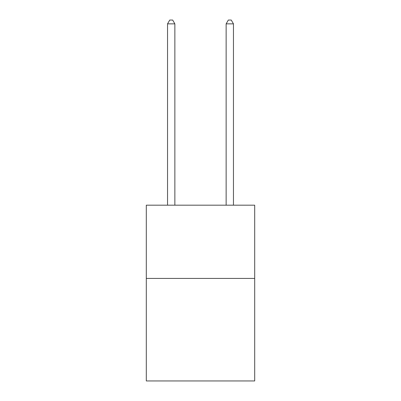 <?xml version="1.0" encoding="UTF-8"?>
<svg xmlns="http://www.w3.org/2000/svg" width="401" height="401" viewBox="0 0 401 401"><rect width="100%" height="100%" fill="white"/><g stroke="black" fill="none" stroke-linecap="round" stroke-linejoin="round"><path stroke-width="0.6" d="M254.695 278.419L254.695 380.95L146.305 380.95L146.305 205.187L254.695 205.187L254.695 278.419L146.305 278.419M174.866 205.187L174.866 23.86L167.543 23.86L167.543 205.187M167.543 23.86L169.743 20.05L172.671 20.05L174.866 23.86M233.457 205.187L233.457 23.86L226.134 23.86L226.134 205.187M226.134 23.86L228.329 20.05L231.257 20.05L233.457 23.86"/></g></svg>
